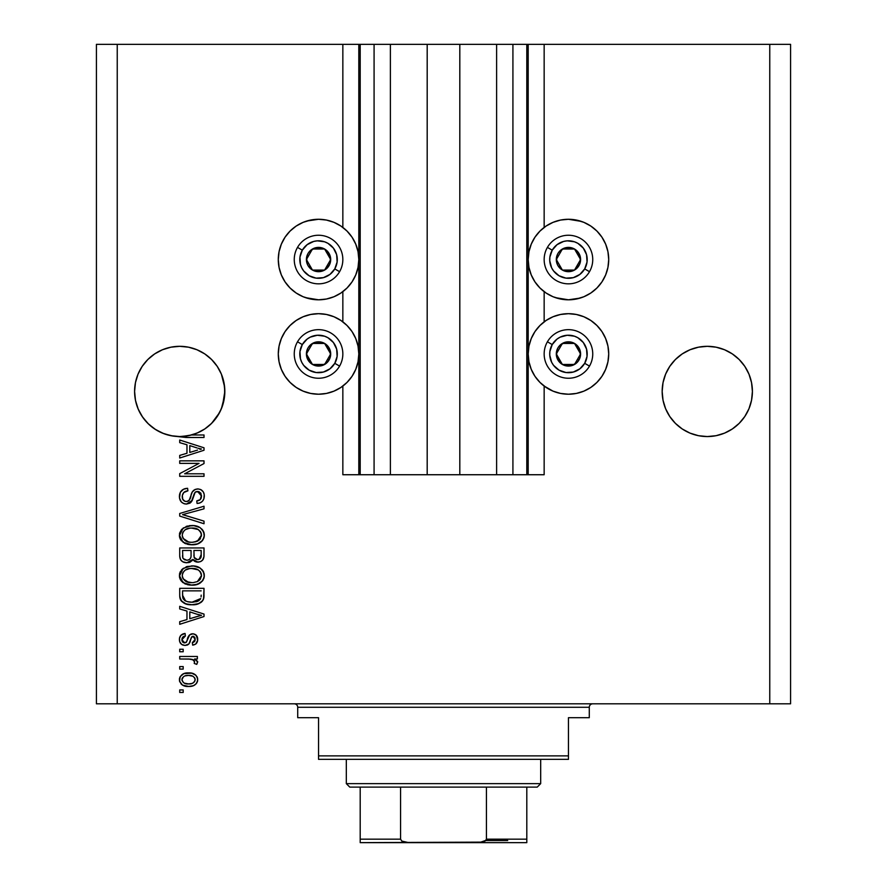 <?xml version="1.0" encoding="UTF-8"?>
<svg xmlns="http://www.w3.org/2000/svg" width="887" height="887" viewBox="0 0 887 887"><rect width="100%" height="100%" fill="white"/><g stroke="black" fill="none" stroke-linecap="round" stroke-linejoin="round"><path stroke-width="1.33" d="M360.089 474.733L342.848 474.733L342.848 386.056L342.848 474.733L358.814 474.733L358.814 44.35L342.848 44.35L342.848 227.438L342.848 44.35L117.239 44.35L117.239 703.812L769.761 703.812L769.761 44.35L528.186 44.35L528.186 474.733L526.8 474.733L526.8 44.35L459.81 44.35L459.81 474.733L427.19 474.733L427.19 44.35L360.2 44.35L360.2 474.733L358.814 474.733L358.814 44.35L360.2 44.35L360.2 474.733L374.081 474.733L374.081 44.35L374.081 474.733L390.391 474.733L390.391 44.35L390.391 474.733L427.19 474.733L427.19 44.35L459.81 44.35L459.81 474.733L496.609 474.733L496.609 44.35L496.609 474.733L512.919 474.733L512.919 44.35L512.919 474.733L526.8 474.733L360.2 474.733M342.848 321.848L342.848 291.646L342.848 321.848M360.089 44.35L117.239 44.35L117.239 703.812L96.417 703.812L96.417 44.35L96.417 703.812L790.583 703.812L769.761 703.812L769.761 44.35L790.583 44.35L790.583 703.812L790.583 44.35L544.152 44.35L544.152 227.438L544.152 44.35L526.8 44.35L526.8 474.733M526.911 44.35L528.186 44.35L528.186 474.733L544.152 474.733L544.152 386.056L544.152 474.733L526.911 474.733M544.152 321.848L544.152 291.646L544.152 321.848M526.8 44.35L360.2 44.35M224.622 387.009L224.622 387.02A45.126 45.126 0 0 0 224.622 387.009L223.967 382.63A45.126 45.126 0 0 0 223.967 382.607L221.395 374.17L217.226 366.364L221.395 374.17L223.967 382.63L224.832 391.433L224.622 387.009L224.622 395.857L221.395 408.707L217.226 416.502L211.616 423.343L204.786 428.953L196.981 433.122L188.521 435.694L179.717 436.559L170.914 435.694L162.443 433.122L154.648 428.953L147.807 423.343L142.197 416.502L138.028 408.707L135.456 400.237L134.591 391.433A45.126 45.126 0 0 1 179.717 346.318A45.126 45.126 0 0 1 224.832 391.433L224.234 398.773L222.449 405.902L219.532 412.655L215.563 418.841L210.629 424.308L204.875 428.887L198.455 432.479L191.537 434.985L204.01 434.985L204.01 437.502L186.082 437.468L172.799 436.027L163.973 433.721L155.802 429.696L148.595 424.108L142.663 417.189L138.239 409.206L135.511 400.514L134.591 391.433L135.456 382.63L134.591 391.433L135.456 382.63L138.028 374.17L135.456 382.63L138.028 374.17L142.197 366.364L138.028 374.17L142.197 366.364L147.807 359.534L142.197 366.364L147.807 359.534L154.648 353.924L147.807 359.534L154.648 353.924L162.443 349.755L154.648 353.924L162.443 349.755L170.914 347.183L162.443 349.755L170.914 347.183L179.717 346.318L188.521 347.183L179.717 346.318L188.521 347.183L179.717 346.318L188.521 347.183L196.981 349.755L188.521 347.183L196.981 349.755L204.786 353.924L211.616 359.534L217.226 366.364L221.395 374.17L224.622 387.009M751.544 382.63L752.409 391.433L751.544 400.237L748.972 408.707L744.803 416.502L739.193 423.343L732.352 428.953L724.557 433.122L716.086 435.694L707.283 436.559L698.479 435.694L690.019 433.122L682.214 428.953L675.384 423.343L669.774 416.502L665.605 408.707L663.032 400.237L662.168 391.433L663.032 382.63L665.605 374.17L669.774 366.364L675.384 359.534L682.214 353.924L690.019 349.755L698.479 347.183L707.283 346.318L716.086 347.183L707.283 346.318L716.086 347.183L707.283 346.318L716.086 347.183L724.557 349.755L716.086 347.183L724.557 349.755L732.352 353.924L739.193 359.534L744.803 366.364L748.972 374.17L744.803 366.364L748.972 374.17L751.544 382.63L748.972 374.17L751.544 382.63L752.409 391.433L751.544 400.237L748.972 408.707L744.803 416.502L739.193 423.343L732.352 428.953L724.557 433.122L716.086 435.694L707.283 436.559L698.479 435.694L690.019 433.122L682.214 428.953L675.384 423.343L669.774 416.502L665.605 408.707L663.032 400.237L662.168 391.433L663.032 382.63L665.605 374.17L669.774 366.364L675.384 359.534L682.214 353.924L690.019 349.755L698.479 347.183L690.019 349.755L682.214 353.924L675.384 359.534L669.774 366.364L665.605 374.17L663.032 382.63L662.168 391.433A45.126 45.126 0 0 1 707.283 346.318A45.126 45.126 0 0 1 752.409 391.433L752.187 387.02A45.126 45.126 0 0 0 752.187 387.009L751.544 382.63A45.126 45.126 0 0 0 751.533 382.607M580.142 298.076L568.456 299.806A40.259 40.259 0 0 1 528.186 259.547A40.259 40.259 0 0 1 568.456 219.277L581.395 221.417M546.082 387.431L539.983 382.419L534.972 376.321L531.258 369.358L528.962 361.807L528.186 353.946L528.962 346.096L531.258 338.546L534.972 331.583L539.983 325.485L546.082 320.473L553.044 316.759L560.595 314.464L568.456 313.688A40.259 40.259 0 0 1 608.715 353.946A40.259 40.259 0 0 1 568.456 394.216L560.595 393.44L553.044 391.145L544.152 386.056M306.858 221.018L318.544 219.277A40.259 40.259 0 0 1 358.814 259.547A40.259 40.259 0 0 1 318.544 299.806A40.259 40.259 0 0 1 278.285 259.547A40.259 40.259 0 0 1 318.544 219.277L326.405 220.054L333.955 222.349L340.918 226.063L347.017 231.075L352.028 237.173L355.742 244.136L358.038 251.686L358.814 259.547L358.038 267.397L355.742 274.948L352.028 281.911L347.017 288.009L340.918 293.02L333.955 296.746L326.405 299.03L318.544 299.806L305.605 297.666M326.405 393.44L318.544 394.216A40.259 40.259 0 0 1 278.285 353.946A40.259 40.259 0 0 1 318.544 313.688A40.259 40.259 0 0 1 358.814 353.946A40.259 40.259 0 0 1 318.544 394.216L310.694 393.44L303.143 391.145L296.18 387.431L290.082 382.419L285.071 376.321L281.356 369.358L279.061 361.807L278.285 353.946L279.061 346.096L281.356 338.546L285.071 331.583L290.082 325.485L296.18 320.473L303.143 316.759L310.694 314.464L318.544 313.688L326.405 314.464L333.955 316.759L340.918 320.473L347.017 325.485L352.028 331.583L355.742 338.546L358.038 346.096L358.814 353.946L358.038 361.807L355.742 369.358L352.028 376.321L347.017 382.419L340.918 387.431L333.955 391.145L326.405 393.44L318.544 394.216L310.694 393.44M179.717 463.38L199.054 463.38L179.717 463.38L179.717 460.852L204.01 460.852L204.01 463.546L184.64 473.791L204.01 473.791L204.01 476.319L179.717 476.319L179.717 473.614L199.054 463.38L179.717 473.614L179.717 476.319L204.01 476.319L204.01 473.791L184.64 473.791L204.01 463.546L204.01 460.852L179.717 460.852L179.717 463.38L179.717 460.852L204.01 460.852L204.01 463.546M179.396 496.432C179.529 501.077 181.89 503.628 186.47 504.082L183.62 503.528L181.225 501.854L179.484 497.895L180.283 492.385L183.509 489.225L187.6 488.305L187.922 490.833L183.797 492.496L182.323 495.511L182.755 499.303L185.061 501.366L187.434 501.432L189.153 500.323L192.335 491.897L195.173 489.402L198.355 488.959L201.05 489.746L203.378 492.052L204.232 494.624L203.888 498.871L202.38 501.355L199.941 502.929L197.069 503.45L196.748 500.922L200.251 499.581L201.449 495.223L199.265 491.797L195.683 491.875L194.308 493.593L191.337 501.909L189.973 503.14L186.47 504.082L192.279 500.335L195.14 492.252L197.613 491.465L201.482 496.066C201.371 499.082 199.797 500.7 196.748 500.922L197.069 503.45C201.682 503.095 204.099 500.612 204.32 495.988C204.165 491.653 201.948 489.302 197.668 488.937C193.865 489.358 191.636 491.542 190.993 495.489C190.749 498.782 189.219 500.8 186.403 501.554C183.598 501.21 182.212 499.569 182.234 496.642C182.467 493.094 184.352 491.154 187.922 490.833L187.6 488.305C182.456 488.615 179.717 491.32 179.396 496.432L179.429 495.611M184.041 515.048L204.01 521.124L204.01 523.74L179.717 516.09L179.717 513.484L204.01 506.222L204.01 508.816L182.556 514.648L204.01 521.124L204.01 523.74L204.01 521.124L182.556 514.648L204.01 508.816L204.01 506.222L179.717 513.484L179.717 516.09L179.717 513.484L204.01 506.222L204.01 508.816L182.556 514.648M179.396 535.16L181.613 529.384L187.179 526.113L193.787 525.636L200.14 527.654L203.622 531.679L204.254 536.28L202.546 540.449L197.613 543.886L190.683 544.751L185.095 543.476L180.349 539.207L179.396 535.16L183.11 542.312L191.836 544.784C198.899 544.973 203.068 541.769 204.32 535.183C203.034 528.464 198.766 525.248 191.537 525.536L183.21 527.998L179.418 535.681M179.396 575.552L181.613 569.776L187.179 566.494L193.787 566.028L200.14 568.046L203.622 572.071L204.254 576.661L202.546 580.841L197.613 584.278L190.683 585.143L185.095 583.868L180.349 579.588L179.396 575.552L183.11 582.704L191.836 585.176C198.899 585.353 203.068 582.149 204.32 575.563C203.034 568.844 198.766 565.64 191.537 565.928L183.21 568.39L179.418 576.073M179.717 608.948L186.969 611.065L179.717 608.948L179.717 606.32L204.01 614.07L204.01 616.532L179.717 624.304L179.717 621.676L186.969 619.558L186.969 611.065L186.969 619.558L179.717 621.676L179.717 624.304L204.01 616.532L204.01 614.07L179.717 606.32L179.717 608.948L179.717 606.32L204.01 614.07L204.01 616.532L179.717 624.304L179.717 621.676M183.188 692.459L179.717 692.459L179.717 689.931L183.188 689.931L183.188 692.459L183.188 689.931L179.717 689.931L179.717 692.459L179.717 689.931L183.188 689.931L183.188 692.459L179.717 692.459L183.188 692.459M342.848 386.056L340.918 387.431M330.241 298.076L326.405 299.03M318.544 299.806L310.694 299.03L303.143 296.746L296.18 293.02L290.082 288.009L285.071 281.911L281.356 274.948L279.061 267.397L278.285 259.547L279.061 251.686L281.356 244.136L285.071 237.173L290.082 231.075L296.18 226.063L303.143 222.349L310.694 220.054M285.825 236.086L290.082 231.075M576.306 393.44L568.456 394.216A40.259 40.259 0 0 1 528.186 353.946A40.259 40.259 0 0 1 568.456 313.688L576.306 314.464L583.857 316.759L590.82 320.473L596.918 325.485L601.929 331.583L605.644 338.546L607.939 346.096L608.715 353.946L607.939 361.807L605.644 369.358L601.929 376.321L596.918 382.419L590.82 387.431L583.857 391.145L576.306 393.44L568.456 394.216L560.595 393.44M576.306 220.054L583.857 222.349L590.82 226.063L596.918 231.075L601.929 237.173L605.644 244.136L607.939 251.686L608.715 259.547L607.939 267.397L605.644 274.948L601.929 281.911L596.918 288.009L590.82 293.02L583.857 296.746L576.306 299.03L568.456 299.806L555.506 297.666M597.838 232.028L601.852 237.062M188.731 686.46L182.456 685.086L179.584 681.283L180.194 676.615L183.831 673.621L191.736 673.189L195.96 675.329L197.513 678.089L197.513 681.238L195.983 683.966L193.377 685.695L188.731 686.46C193.809 686.671 196.803 684.409 197.701 679.675C196.781 674.885 193.732 672.623 188.554 672.889C183.387 672.634 180.338 674.896 179.396 679.675C180.349 684.531 183.465 686.793 188.731 686.46M183.188 669.108L179.717 669.108L179.717 666.581L183.188 666.581L183.188 669.108L183.188 666.581L179.717 666.581L179.717 669.108L179.717 666.581L183.188 666.581L183.188 669.108L179.717 669.108L183.188 669.108M190.661 659.119L179.717 659.008L179.717 656.48L197.38 656.48L197.38 659.008L194.563 659.008L197.624 661.425L196.748 664.374L194.231 663.432L194.497 661.303L193.599 659.972L188.876 659.008L192.479 659.462L194.541 661.713L194.231 663.432L196.748 664.374L197.701 661.99L194.563 659.008L197.38 659.008L197.38 656.48L179.717 656.48L179.717 659.008L179.717 656.48L197.38 656.48L197.38 659.008M183.188 651.757L179.717 651.757L179.717 649.229L183.188 649.229L183.188 651.757L183.188 649.229L179.717 649.229L179.717 651.757L179.717 649.229L183.188 649.229L183.188 651.757L179.717 651.757L183.188 651.757M185.095 645.437L181.647 644.428L179.728 641.767L179.473 638.318L180.926 635.258L185.073 633.451L185.394 635.979L182.844 637.054L181.924 639.649L182.8 642.177L184.662 642.92L186.37 642.21L189.696 634.815L193.189 633.795L196.437 635.402L197.635 640.436L195.661 644.106L192.645 645.126L192.335 642.598L194.453 641.656L195.173 639.46L194.563 637.066L192.579 636.334L191.426 637.309L188.953 643.895L185.095 645.437C188.299 645.159 190.106 643.319 190.539 639.915L191.548 637.088L193.011 636.289L195.173 639.46L192.335 642.598L192.645 645.126C195.96 644.661 197.635 642.742 197.701 639.372C197.657 635.968 195.972 634.105 192.656 633.761C189.474 634.382 187.667 636.445 187.246 639.959L186.27 642.343L184.662 642.92L181.924 639.649L185.394 635.979L185.073 633.451C181.48 633.906 179.584 635.912 179.396 639.472C179.529 643.175 181.436 645.171 185.095 645.437L185.095 645.437M179.717 595.499C180.704 602.096 184.795 605.178 191.991 604.734L185.948 603.892L181.092 600.699L179.751 596.585L179.717 588.325L204.01 588.325L203.932 597.128L202.801 600.577L198.732 603.615L191.991 604.734C197.169 605.134 201.016 603.238 203.566 599.047L204.01 588.325L179.717 588.325L179.717 595.499L179.717 588.325L204.01 588.325M179.717 555.417C179.751 560.118 182.134 562.569 186.847 562.768L182.633 561.715L180.571 559.686L179.728 556.149L179.717 547.944L204.01 547.944L203.943 556.748L202.502 560.229L200.395 561.659L197.147 562.103L194.342 561.072L192.812 559.431L190.372 562.025L186.847 562.768L192.812 559.431L197.901 562.136C201.948 561.781 203.988 559.553 204.01 555.473L204.01 547.944L179.717 547.944L179.717 555.417L179.717 547.944L204.01 547.944L204.01 555.473M179.717 442.657L186.969 444.775L179.717 442.657L179.717 440.03L204.01 447.791L204.01 450.252L179.717 458.014L179.717 455.397L186.969 453.268L186.969 444.775L186.969 453.268L179.717 455.397L179.717 458.014L204.01 450.252L204.01 447.791L179.717 440.03L179.717 442.657L179.717 440.03L204.01 447.791L204.01 450.252L179.717 458.014L179.717 455.397M117.239 44.35L96.417 44.35L117.239 44.35M285.071 376.321L281.356 369.358M285.071 331.583L290.082 325.485M296.18 320.473L303.143 316.759M333.955 316.759L340.918 320.473M290.082 288.009L285.071 281.911L281.356 274.948M583.857 316.759L590.82 320.473M596.918 325.485L601.929 331.583M605.644 369.358L601.929 376.321M546.082 320.473L553.044 316.759M605.644 274.948L601.929 281.911L596.918 288.009M560.595 299.03L553.044 296.746L546.082 293.02L539.983 288.009L534.972 281.911L531.258 274.948L528.962 267.397L528.186 259.547L528.962 251.686L531.258 244.136L534.972 237.173L539.983 231.075L546.082 226.063L553.044 222.349L560.595 220.054L568.456 219.277A40.259 40.259 0 0 1 608.715 259.547A40.259 40.259 0 0 1 568.456 299.806M179.44 678.854L179.584 678.111M179.85 677.291L182.412 674.331M185.405 673.178L186.957 672.956M189.352 672.911L188.554 672.889M192.967 673.51L193.765 673.81M194.741 674.342L195.938 675.306M196.925 676.604L197.513 678.089M197.38 677.613L197.657 678.832M197.657 680.506L197.524 681.216M197.513 681.271L197.247 682.048M196.914 682.735L196.016 683.932M194.098 685.374L194.796 684.964M182.423 685.063L181.203 684.099M179.773 681.87L179.451 680.529M194.575 677.701L192.812 676.204L188.554 675.417C192.058 675.118 194.264 676.515 195.173 679.608C194.331 682.79 192.124 684.232 188.554 683.932L192.169 683.422M184.296 683.145L188.554 683.932C185.05 684.232 182.844 682.835 181.924 679.741L183.376 682.558M183.387 676.803L181.924 679.741C182.777 676.559 184.984 675.118 188.554 675.417L185.028 675.905M193.954 682.336L195.018 680.706L194.94 678.378M191.836 683.522L193.654 682.602M192.867 683.112L194.807 681.216M196.748 664.374L194.231 663.432L194.519 662.157M194.175 660.56L193.599 659.972M193.244 659.751L190.738 659.119M179.717 659.008L188.876 659.008M179.473 638.318L179.728 637.21L179.473 638.318M180.238 636.134L181.358 634.881M181.846 634.538L183.953 633.673M184.507 633.551L185.073 633.451L185.394 635.979L184.008 636.312M182.844 637.054L182.123 638.252L182.844 637.054M181.99 638.795L182.012 640.614M182.112 641.002L182.789 642.155M181.968 640.359L183.72 642.765L186.447 642.077M186.27 642.343L186.603 641.789M187.567 638.917L187.844 638.075M187.933 637.831L188.343 636.777M188.099 637.387L188.343 636.788M189.696 634.815L188.853 635.779M190.838 634.105L191.703 633.85M192.656 633.761L190.783 634.127M196.437 635.402L195.794 634.793M195.972 634.937L197.701 639.372C197.635 642.742 195.96 644.661 192.645 645.126L192.335 642.598M192.346 642.598L193.488 642.321M194.453 641.656L195.018 640.658M195.04 640.569L195.096 638.385M194.974 637.897L194.563 637.066M193.543 636.356L191.381 637.409M191.847 636.744L190.328 640.602M190.317 640.625L189.885 641.933M190.783 639.095L189.663 642.532M188.51 644.35L187.212 645.104M180.893 643.762L180.327 643.053M179.728 641.767L179.473 640.625M182.855 634.028L180.926 635.258M181.591 644.383L182.811 645.049M191.049 638.274L191.548 637.088M192.645 645.126L193.699 644.938M195.661 644.106L196.426 643.363M183.398 636.611L184.03 636.301M200.329 615.09L196.881 614.181L201.482 615.312L200.041 615.667M189.807 611.886L196.881 614.181L189.807 611.886L189.807 618.716L189.807 611.886M197.557 616.365L189.807 618.716L201.482 615.312L200.318 615.09M203.932 597.128L204.01 595.177M203.91 597.339L203.799 598.104M202.801 600.577L198.732 603.615M202.779 600.599L201.682 601.841M201.515 601.985L200.684 602.606M200.551 602.694L196.526 604.291M195.406 604.502L193.732 604.679M190.827 604.712L189.862 604.657M188.942 604.557L184.673 603.393M185.937 603.892L185.139 603.592M183.886 603.016L181.525 601.242M181.07 600.687L180.737 600.133M180.538 599.756L180.172 598.825M180.139 598.725L179.895 597.672M179.861 597.516L179.762 596.618M191.991 604.734L192.856 604.723M201.083 596.862L201.172 595.122M200.03 599.601L200.684 598.559L192.024 602.218L196.925 601.574L200.03 599.601L196.326 601.741M184.574 600.421L187.534 601.708L192.024 602.218L187.512 601.696M185.66 601.064L182.556 595.188L182.689 597.073L182.556 590.853L201.172 590.853L182.556 590.853L182.556 595.188M182.689 597.073L183.021 598.392M188.266 601.874L189.197 602.029M182.633 596.652L182.744 597.394M183.232 598.88L184.829 600.61M187.168 566.494L186.126 566.837M193.843 566.028L195.972 566.361M201.881 569.487L202.979 570.873M203.212 571.25L203.622 572.048M204.054 573.346L204.265 574.443M204.32 575.574L204.21 577.005M204.054 577.747L203.722 578.767M195.129 584.91L200.24 582.97L202.502 580.885L200.407 582.848M200.229 582.97L199.231 583.557M198.976 583.69L198.012 584.134M197.613 584.278L196.227 584.688M194.031 585.065L192.967 585.143M192.934 585.154L191.836 585.176M189.552 585.054L187.257 584.633M185.106 583.868L185.804 584.167M185.073 583.857L184.485 583.568M182.301 582.038L183.11 582.704M181.558 581.307L180.371 579.632M180.327 579.555L179.629 577.67M179.606 577.57L179.473 576.783M179.473 574.321L179.617 573.512M180.383 571.483L179.629 573.457L182.378 569.033M202.502 580.885L203.234 579.788M203.223 571.261L201.87 569.476M200.34 579.2L201.482 575.585L200.14 571.561L198.189 569.864L191.503 568.456C197.114 568.057 200.44 570.441 201.482 575.585L197.402 581.595L199.775 579.921M199.741 579.943L197.402 581.595L193.322 582.593M183.088 578.756L186.27 581.606L191.914 582.648C186.481 582.925 183.254 580.553 182.234 575.53L183.088 578.756L188.554 582.349L186.647 581.761M185.305 570.031L183.055 572.414L182.234 575.53C183.188 570.651 186.27 568.29 191.503 568.456L188.876 568.667M185.272 570.053L189.873 568.534L186.248 569.498M182.445 577.193L182.7 577.98M183.055 572.414L182.7 573.124M203.999 556.149L203.943 556.77M203.245 559.22L202.513 560.218M202.48 560.251L201.648 560.961M201.504 561.061L200.384 561.671M198.544 562.114L197.901 562.136M196.382 561.97L195.051 561.493M194.952 561.449L194.397 561.105M193.787 560.617L193.244 560.041M192.612 559.841L191.836 560.939M189.352 562.436L188.643 562.613M186.115 562.746L183.964 562.336M183.742 562.247L182.655 561.726M182.611 561.704L181.48 560.85M181.458 560.828L180.704 559.908M180.571 559.686L179.939 557.912M179.784 556.881L179.728 556.149M191.071 555.118L191.071 555.118C191.282 558.267 189.862 559.974 186.824 560.251C189.862 559.974 191.282 558.267 191.071 555.118L191.071 550.461L191.071 555.118M191.004 556.559L191.071 555.595M184.163 559.564L186.824 560.251L183.177 558.566M201.094 556.404L201.172 554.597C201.549 557.613 200.329 559.287 197.502 559.619L200.041 558.821L201.039 556.859M194.63 558.378L197.502 559.619L194.142 557.413L193.909 550.461L201.172 550.461L201.172 554.597L201.172 550.461L193.909 550.461L194.142 557.413L196.249 559.475M199.187 559.32L201.172 554.597M182.556 550.461L191.071 550.461L182.556 550.461L182.855 557.923L182.556 550.461M182.988 558.2L184.441 559.73L187.312 560.229L189.541 559.453L190.849 557.502M182.644 557.036L182.855 557.923M193.909 554.918L193.954 556.171M197.502 559.619L198.4 559.542M190.428 525.57L189.341 525.669M192.667 525.57L191.537 525.536M193.843 525.647L195.972 525.969M201.881 529.107L202.979 530.481M201.87 529.084L203.622 531.657M204.054 532.943L204.309 534.617M204.32 535.183L204.21 536.613M204.054 537.356L203.722 538.387M202.535 540.471L201.726 541.38M201.693 541.414L200.407 542.467M196.204 544.308L199.231 543.177M198.976 543.31L198.012 543.742M197.613 543.886L196.227 544.308M196.182 544.319L195.14 544.529M194.02 544.673L192.956 544.762M192.934 544.762L190.683 544.751M189.552 544.662L187.257 544.241M185.106 543.487L185.804 543.775M185.073 543.465L184.485 543.177M181.558 540.915L180.371 539.241M180.327 539.163L179.629 537.289M179.606 537.189L179.473 536.424M179.473 533.93L179.617 533.12M179.629 533.065L181.624 529.373M187.179 526.113L186.126 526.457M179.451 536.214L179.629 537.245M200.24 542.578L201.659 541.447M201.626 541.48L203.234 539.396M204.054 532.954L203.711 531.89M198.755 526.889L198.156 526.623M200.318 538.841L201.438 534.34M198.344 529.572L191.503 528.064C197.114 527.676 200.44 530.049 201.482 535.194L197.402 541.203L194.708 542.012L199.775 539.529M193.322 542.201L191.914 542.267C186.481 542.534 183.254 540.161 182.234 535.138L182.7 537.589M182.445 536.812L183.088 538.365L188.554 541.957L186.647 541.38M183.088 538.365L185.427 540.748L188.643 541.968M185.305 529.65L189.873 528.142L186.248 529.107M201.416 536.169L201.005 532.666L198.189 529.472M200.628 531.901L200.14 531.18M199.741 539.562L197.402 541.203L192.612 542.245M190.228 542.19L188.554 541.957M185.272 529.672L183.055 532.023L182.234 535.138C183.188 530.26 186.27 527.909 191.503 528.064L188.876 528.275M183.055 532.023L182.7 532.732M179.717 516.09L204.01 523.74L179.717 516.09M179.518 494.813L179.917 493.227M180.283 492.385L180.804 491.509M181.658 490.522L182.644 489.724M184.407 488.837L186.004 488.449L184.407 488.837M187.6 488.305L187.922 490.833L186.791 490.988L187.922 490.833M184.673 491.775L183.786 492.518M182.323 495.534L182.29 497.54M182.312 497.762L182.456 498.45M182.6 498.937L182.966 499.703M183.221 500.068L183.986 500.822M186.403 501.554L188.388 501.022M188.986 500.523L189.419 499.969M191.359 494.27L191.171 494.868M191.792 493.061L191.559 493.66M194.053 490.023L197.036 488.959M197.668 488.937L198.355 488.959M201.039 489.746L201.693 490.167M202.402 490.788L200.34 489.413M203.378 492.052L203.833 493.017M203.932 493.294L204.232 494.613M204.298 496.72L203.888 498.838M203.877 498.893L202.38 501.355M201.238 502.275L200.096 502.862M199.952 502.918L198.566 503.295M197.069 503.45L196.748 500.922L197.701 500.8M198.832 500.479L200.251 499.581M200.917 498.671L201.216 497.973M201.227 497.951L201.449 495.223M196.282 491.631L198.344 491.52M195.728 491.853L195.14 492.252M194.53 493.105L193.909 494.724M193.865 494.879L194.12 494.081M191.858 501.155L192.279 500.335M184.995 503.949L183.609 503.517M182.334 502.818L181.314 501.942M181.225 501.854L180.15 500.235M181.203 501.831L180.383 500.678M193.676 495.534L193.843 494.946M200.584 492.85L201.016 493.582M192.335 491.897L192.047 492.473M185.693 491.287L187.357 490.899M204.01 473.791L204.01 476.319L179.717 476.319L179.717 473.614M198.012 448.234L201.482 449.022L200.041 449.376M197.557 450.086L189.807 452.437L189.807 445.607L196.881 447.891L189.807 445.607L189.807 452.437L196.482 450.408M204.01 434.985L191.537 434.985A45.126 45.126 0 0 1 181.902 436.504L187.523 437.502L204.01 437.502L204.01 434.985L204.01 437.502L187.523 437.502M183.299 437.036L181.935 436.515M185.316 683.533L189.108 683.921M195.018 680.706L195.129 679.065M189.652 675.451L187.456 675.451M182.578 677.657L182.079 678.644M181.957 679.187L181.968 680.285M189.763 602.096L191.27 602.206M192.024 602.218L193.266 602.184M196.925 601.574L198.067 601.087M198.5 600.843L199.12 600.432M201.416 576.539L201.438 574.721M201.282 573.867L201.005 573.057M200.628 572.281L200.14 571.561M193.233 568.512L189.873 568.534M182.689 573.146L182.434 573.911M182.234 575.53L182.29 576.373M190.228 582.582L192.612 582.637M182.556 555.473L182.611 556.714M201.282 533.486L201.005 532.666M193.233 528.12L189.873 528.142M182.689 532.754L182.434 533.53M182.234 535.138L182.29 535.981M199.974 449.399L201.482 449.022L199.165 448.534M222.559 405.592L224.832 391.433A45.126 45.126 0 0 1 181.902 436.504A45.126 45.126 0 0 1 134.591 391.433L135.467 400.259M181.824 436.504L179.662 436.559A45.126 45.126 0 0 0 179.762 436.559M716.086 347.183L724.557 349.755L732.352 353.924L739.193 359.534L744.803 366.364M690.019 349.755L698.479 347.183L707.283 346.318M188.521 347.183L196.981 349.755L204.786 353.924L211.616 359.534L217.226 366.364M162.443 349.755L170.914 347.183L179.717 346.318M135.456 400.237A45.126 45.126 0 0 0 135.511 400.492L138.028 408.707L142.197 416.502L147.896 423.432L142.175 416.469M162.443 433.122L170.925 435.694L162.443 433.122A45.126 45.126 0 0 1 135.523 400.525M188.521 435.694L188.499 435.694A45.126 45.126 0 0 0 191.537 434.985L181.902 436.504M191.659 434.952L198.267 432.568M198.633 432.401L204.786 428.953L211.616 423.343L219.51 412.699A45.126 45.126 0 0 1 210.651 424.285M223.967 400.237A45.126 45.126 0 0 1 219.555 412.61L222.315 406.29M204.786 428.953L204.853 428.909A45.126 45.126 0 0 1 196.981 433.122M669.774 416.502L675.384 423.343L669.774 416.502L665.605 408.707L663.032 400.237A45.126 45.126 0 0 0 698.501 435.694M698.479 435.694L690.019 433.122L698.479 435.694M716.086 435.694L724.557 433.122L716.086 435.694L724.557 433.122L732.352 428.953L739.193 423.343L744.803 416.502L748.972 408.707L751.544 400.237L752.409 391.433A45.126 45.126 0 0 1 707.283 436.559A45.126 45.126 0 0 1 662.168 391.433L663.032 400.237M662.168 391.433A45.126 45.126 0 0 0 662.378 395.857M724.557 433.122A45.126 45.126 0 0 0 751.544 400.237M752.187 395.857A45.126 45.126 0 0 0 752.409 391.477M134.591 391.477A45.126 45.126 0 0 0 134.813 395.857M204.897 428.876A45.126 45.126 0 0 0 210.607 424.319M224.622 395.857A45.126 45.126 0 0 0 224.832 391.455M329.177 262.175L330.696 259.547A12.152 12.152 0 0 1 329.066 265.623L327.658 264.803L329.177 262.175L327.658 264.803L329.066 265.623L330.286 262.685L330.286 256.398L327.137 250.954L324.62 249.025L321.693 247.806L315.406 247.806L309.962 250.954L308.033 253.471L306.813 256.398L306.813 262.685L308.033 265.623L312.479 270.069L315.406 271.278L321.693 271.278L324.62 270.069L329.066 265.623A12.152 12.152 0 0 1 306.403 259.547A12.152 12.152 0 0 1 324.62 249.025L312.479 249.025L310.971 251.62L306.403 259.547L312.479 270.069L324.62 270.069L327.658 264.803L324.62 270.069L312.479 270.069L306.403 259.547L310.971 251.62L312.479 249.025L324.62 249.025A12.152 12.152 0 0 1 330.696 259.547L324.62 249.025L330.696 259.547L329.177 262.175M302.312 250.167A18.738 18.738 0 0 1 327.924 243.315A18.738 18.738 0 0 1 334.776 268.916L339.588 271.688A24.293 24.293 0 0 0 330.696 238.503A24.293 24.293 0 0 0 297.511 247.395L302.312 250.167L307.135 244.679L313.699 241.441L317.324 240.843L324.575 241.796L327.924 243.315L333.423 248.138L336.65 254.691L337.127 261.987L334.776 268.916L329.964 274.416L323.4 277.653L316.105 278.13L309.175 275.779L303.676 270.956L301.735 267.83L300.449 264.393L299.961 257.097L302.312 250.167L297.511 247.395A24.293 24.293 0 0 1 330.696 238.503A24.293 24.293 0 0 1 339.588 271.688A24.293 24.293 0 0 1 306.403 280.58A24.293 24.293 0 0 1 297.511 247.395A24.293 24.293 0 0 0 306.403 280.58A24.293 24.293 0 0 0 339.588 271.688L334.776 268.916A18.738 18.738 0 0 1 309.175 275.779A18.738 18.738 0 0 1 302.312 250.167M579.078 262.175L580.597 259.547A12.152 12.152 0 0 1 578.967 265.623L577.559 264.803L579.078 262.175L577.559 264.803L578.967 265.623L580.187 262.685L580.187 256.398L577.038 250.954L574.521 249.025L571.594 247.806L565.307 247.806L559.863 250.954L557.934 253.471L556.714 256.398L556.714 262.685L557.934 265.623L562.38 270.069L565.307 271.278L571.594 271.278L574.521 270.069L578.967 265.623A12.152 12.152 0 0 1 556.304 259.547A12.152 12.152 0 0 1 574.521 249.025L562.38 249.025L556.304 259.547L562.38 270.069L574.521 270.069L576.04 267.453L577.559 264.803L574.521 270.069L562.38 270.069L556.304 259.547L562.38 249.025L574.521 249.025A12.152 12.152 0 0 1 580.597 259.547L574.521 249.025L580.597 259.547L579.078 262.175M552.224 250.167A18.738 18.738 0 0 1 577.825 243.315A18.738 18.738 0 0 1 584.688 268.916L589.489 271.688A24.293 24.293 0 0 0 580.597 238.503A24.293 24.293 0 0 0 547.412 247.395L552.224 250.167L557.036 244.679L563.6 241.441L567.225 240.843L574.477 241.796L577.825 243.315L583.324 248.138L586.551 254.691L587.039 261.987L584.688 268.916L579.865 274.416L573.301 277.653L566.006 278.13L559.076 275.779L553.577 270.956L551.636 267.83L549.752 260.767L549.873 257.097L552.224 250.167L547.412 247.395A24.293 24.293 0 0 1 580.597 238.503A24.293 24.293 0 0 1 589.489 271.688A24.293 24.293 0 0 1 556.304 280.58A24.293 24.293 0 0 1 547.412 247.395A24.293 24.293 0 0 0 556.304 280.58A24.293 24.293 0 0 0 589.489 271.688L584.688 268.916A18.738 18.738 0 0 1 559.076 275.779A18.738 18.738 0 0 1 552.224 250.167M579.078 356.585L580.597 353.946A12.152 12.152 0 0 1 578.967 360.022L577.559 359.213L579.078 356.585L577.559 359.213L578.967 360.022L580.187 357.095L580.187 350.808L577.038 345.365L574.521 343.435L571.594 342.216L565.307 342.216L559.863 345.365L557.934 347.881L556.714 350.808L556.714 357.095L559.863 362.539L562.38 364.468L565.307 365.688L571.594 365.688L577.038 362.539L578.967 360.022A12.152 12.152 0 0 1 556.304 353.946A12.152 12.152 0 0 1 574.521 343.435L562.38 343.435L556.304 353.946L562.38 364.468L574.521 364.468L577.559 359.213L574.521 364.468L562.38 364.468L556.304 353.946L562.38 343.435L574.521 343.435A12.152 12.152 0 0 1 580.597 353.946L574.521 343.435L580.597 353.946L579.078 356.585M552.224 344.577A18.738 18.738 0 0 1 577.825 337.725A18.738 18.738 0 0 1 584.688 363.326L589.489 366.098A24.293 24.293 0 0 0 580.597 332.913A24.293 24.293 0 0 0 547.412 341.805L552.224 344.577L557.036 339.078L560.163 337.138L567.225 335.253L574.477 336.206L577.825 337.725L583.324 342.537L586.551 349.101L587.039 356.397L584.688 363.326L579.865 368.826L573.301 372.052L566.006 372.529L559.076 370.178L553.577 365.366L551.636 362.24L549.752 355.177L549.873 351.507L552.224 344.577L547.412 341.805A24.293 24.293 0 0 1 580.597 332.913A24.293 24.293 0 0 1 589.489 366.098A24.293 24.293 0 0 1 556.304 374.99A24.293 24.293 0 0 1 547.412 341.805A24.293 24.293 0 0 0 556.304 374.99A24.293 24.293 0 0 0 589.489 366.098L584.688 363.326A18.738 18.738 0 0 1 559.076 370.178A18.738 18.738 0 0 1 552.224 344.577M329.177 356.585L330.696 353.946A12.152 12.152 0 0 1 329.066 360.022L327.658 359.213L329.177 356.585L327.658 359.213L329.066 360.022L330.286 357.095L330.286 350.808L327.137 345.365L324.62 343.435L321.693 342.216L315.406 342.216L309.962 345.365L308.033 347.881L306.813 350.808L306.813 357.095L309.962 362.539L312.479 364.468L315.406 365.688L321.693 365.688L327.137 362.539L329.066 360.022A12.152 12.152 0 0 1 306.403 353.946A12.152 12.152 0 0 1 324.62 343.435L312.479 343.435L310.971 346.03L306.403 353.946L312.479 364.468L324.62 364.468L327.658 359.213L324.62 364.468L312.479 364.468L306.403 353.946L310.971 346.03L312.479 343.435L324.62 343.435A12.152 12.152 0 0 1 330.696 353.946L324.62 343.435L330.696 353.946L329.177 356.585M302.312 344.577A18.738 18.738 0 0 1 327.924 337.725A18.738 18.738 0 0 1 334.776 363.326L339.588 366.098A24.293 24.293 0 0 0 330.696 332.913A24.293 24.293 0 0 0 297.511 341.805L302.312 344.577L307.135 339.078L310.262 337.138L317.324 335.253L324.575 336.206L327.924 337.725L333.423 342.537L336.65 349.101L337.127 356.397L334.776 363.326L329.964 368.826L323.4 372.052L316.105 372.529L309.175 370.178L303.676 365.366L301.735 362.24L300.449 358.803L299.961 351.507L302.312 344.577L297.511 341.805A24.293 24.293 0 0 1 330.696 332.913A24.293 24.293 0 0 1 339.588 366.098A24.293 24.293 0 0 1 306.403 374.99A24.293 24.293 0 0 1 297.511 341.805A24.293 24.293 0 0 0 306.403 374.99A24.293 24.293 0 0 0 339.588 366.098L334.776 363.326A18.738 18.738 0 0 1 309.175 370.178A18.738 18.738 0 0 1 302.312 344.577M294.251 703.812A3.47 3.47 0 0 1 297.722 707.283L297.722 717.694L318.544 717.694L318.544 755.879L568.456 755.879L568.456 717.694L589.278 717.694L589.278 707.283A3.47 3.47 0 0 1 592.749 703.812A3.47 3.47 0 0 0 589.278 707.283L297.722 707.283A3.47 3.47 0 0 0 294.251 703.812M297.722 717.694L297.722 707.283L589.278 707.283L589.278 717.694L568.456 717.694L568.456 755.879L318.544 755.879L318.544 759.35L568.456 759.35L318.544 759.35L318.544 717.694L297.722 717.694M568.456 759.35L568.456 755.879L568.456 759.35M526.8 842.062L526.8 842.65L478.204 842.65L526.8 842.65L526.8 839.18L486.431 839.18L486.431 787.113L537.212 787.113L540.682 783.642L346.318 783.642L349.788 787.113L486.431 787.113L349.788 787.113L346.318 783.642L540.682 783.642L540.682 759.35L540.682 783.642L537.212 787.113L486.431 787.113L486.431 839.18L485.134 841.109L478.204 842.65L408.796 842.65L401.866 841.109L400.569 839.18L400.569 787.113L400.569 839.18L360.2 839.18L360.2 842.073M346.318 759.35L346.318 783.642L346.318 759.35M526.8 840.299L526.8 787.113L526.8 839.18L486.431 839.18M360.2 839.18L360.2 787.113L360.2 839.18L400.569 839.18L401.866 841.109L404.062 842.073L408.796 842.65L360.2 842.65L482.772 842.118M485.799 840.566L507.708 840.566L485.799 840.566M486.021 840.299L479.401 842.617L482.949 842.062L486.021 840.299M360.2 840.299L360.2 842.617L360.2 840.299"/></g></svg>
